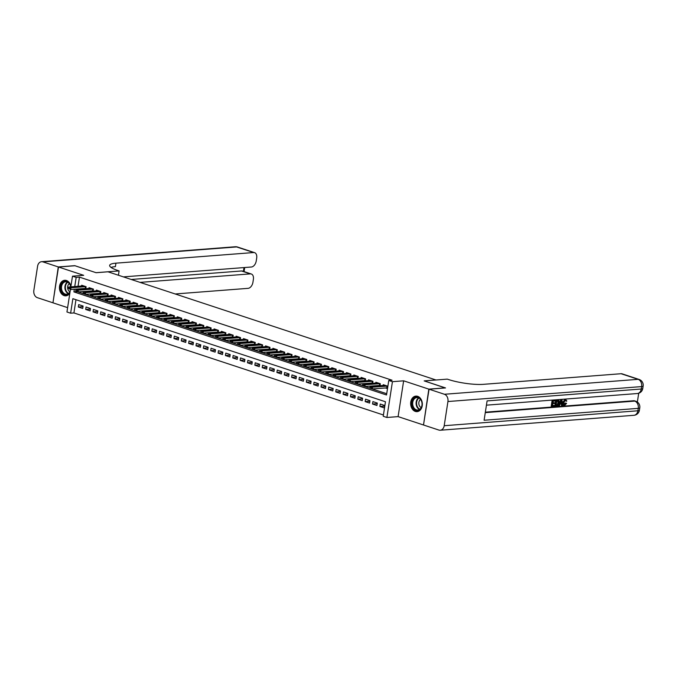 <?xml version="1.0" encoding="UTF-8"?>
<svg xmlns="http://www.w3.org/2000/svg" width="677" height="677" viewBox="0 0 677 677"><rect width="100%" height="100%" fill="white"/><g stroke="black" fill="none" stroke-linecap="round" stroke-linejoin="round"><path stroke-width="1.02" d="M70.924 286.286A7.794 5.839 -94.4 0 0 66.456 280.515A7.794 5.839 -94.4 0 0 64.687 280.295A7.794 5.839 -94.4 0 0 59.441 287.336A7.794 5.839 -94.4 0 0 64.12 295.612A7.794 5.839 -94.4 0 0 65.889 295.832A7.794 5.839 -94.4 0 0 69.858 293.2M415.331 411.421A7.794 5.839 -94.4 0 0 417.1 411.641A7.794 5.839 -94.4 0 0 422.346 404.601A7.794 5.839 -94.4 0 0 417.667 396.324A7.794 5.839 -94.4 0 0 415.898 396.104A7.794 5.839 -94.4 0 0 410.651 403.145A7.794 5.839 -94.4 0 0 415.331 411.421M75.968 299.699L73.92 312.935L70.628 313.189L66.947 311.979L70.442 289.409M436.013 380L107.973 271.799L96.117 272.713L74.969 265.739L58.501 267.009L52.958 302.814L67.624 307.646M423.523 424.911L428.829 389.131L403.644 380.821L392.44 381.684L386.897 417.481L383.224 416.27L385.467 401.757L72.871 298.684L70.628 313.189M403.644 380.821L398.101 416.617L423.294 424.928M398.101 416.617L386.897 417.481M73.92 312.935L383.419 414.993M436.013 379.966L424.157 380.889L445.288 387.946M445.305 387.862L428.829 389.131M85.793 288.707L86.097 286.701L81.689 285.245L81.562 286.041M93.147 291.135L93.451 289.13L89.042 287.674L88.915 288.461M100.501 293.556L100.814 291.55L96.396 290.094L96.278 290.89M107.855 295.984L108.168 293.979L103.75 292.523L103.632 293.319M115.208 298.405L115.522 296.399L111.104 294.952L110.986 295.739M122.562 300.833L122.875 298.828L118.458 297.372L118.34 298.168M129.916 303.262L130.229 301.257L125.82 299.801L125.694 300.588M137.279 305.682L137.583 303.677L133.174 302.221L133.047 303.017M144.633 308.111L144.937 306.106L140.528 304.65L140.401 305.445M151.986 310.531L152.3 308.526L147.882 307.079L147.764 307.866M159.34 312.96L159.654 310.955L155.236 309.499L155.118 310.294M166.694 315.389L167.007 313.383L162.59 311.928L162.472 312.715M174.048 317.809L174.361 315.804L169.952 314.348L169.825 315.143M181.402 320.238L181.715 318.232L177.306 316.777L177.179 317.572M188.765 322.658L189.069 320.653L184.66 319.205L184.533 319.993M196.118 325.087L196.423 323.081L192.014 321.626L191.887 322.421M203.472 327.516L203.785 325.51L199.368 324.055L199.25 324.842M210.826 329.936L211.139 327.93L206.722 326.475L206.603 327.27M218.18 332.365L218.493 330.359L214.076 328.904L213.957 329.699M225.534 334.785L225.847 332.779L221.438 331.332L221.311 332.119M232.896 337.214L233.201 335.208L228.792 333.753L228.665 334.548M240.25 339.642L240.555 337.637L236.146 336.181L236.019 336.968M247.604 342.063L247.917 340.057L243.5 338.602L243.382 339.397M254.958 344.491L255.271 342.486L250.854 341.03L250.735 341.826M262.312 346.912L262.625 344.906L258.208 343.459L258.089 344.246M269.666 349.34L269.979 347.335L265.562 345.879L265.443 346.675M277.02 351.769L277.333 349.764L272.924 348.308L272.797 349.095M284.382 354.189L284.687 352.184L280.278 350.728L280.151 351.524M291.736 356.618L292.041 354.613L287.632 353.157L287.505 353.953M299.09 359.038L299.403 357.033L294.986 355.586L294.867 356.373M306.444 361.467L306.757 359.462L302.34 358.006L302.221 358.802M313.798 363.896L314.111 361.89L309.694 360.435L309.575 361.222M321.152 366.316L321.465 364.311L317.056 362.855L316.929 363.651M328.514 368.745L328.819 366.739L324.41 365.284L324.283 366.079M335.868 371.165L336.173 369.16L331.764 367.713L331.637 368.5M343.222 373.594L343.527 371.588L339.118 370.133L338.991 370.928M350.576 376.023L350.889 374.017L346.472 372.562L346.353 373.349M357.93 378.443L358.243 376.437L353.826 374.982L353.707 375.777M365.284 380.872L365.597 378.866L361.179 377.411L361.061 378.206M372.638 383.292L372.951 381.286L368.542 379.839L368.415 380.626M380 385.721L380.305 383.715L375.896 382.26L375.769 383.055M384.57 406.09L379.882 406.454L384.291 407.909L384.663 405.489L380.254 404.034L379.882 406.454M377.216 403.67L372.528 404.034L376.937 405.489L377.309 403.069L372.9 401.613L372.528 404.034M369.862 401.241L365.165 401.605L369.583 403.06L369.955 400.64L365.546 399.185L365.165 401.605M362.508 398.821L357.811 399.176L362.229 400.632L362.601 398.211L358.184 396.764L357.811 399.176M355.154 396.392L350.458 396.756L354.875 398.211L355.247 395.791L350.83 394.336L350.458 396.756M347.8 393.963L343.104 394.327L347.513 395.783L347.893 393.362L343.476 391.907L343.104 394.327M340.438 391.543L335.75 391.907L340.159 393.362L340.531 390.942L336.122 389.487L335.75 391.907M333.084 389.114L328.396 389.478L332.805 390.934L333.177 388.513L328.768 387.058L328.396 389.478M325.73 386.694L321.033 387.049L325.451 388.505L325.823 386.085L321.414 384.638L321.033 387.049M318.376 384.265L313.679 384.629L318.097 386.085L318.469 383.664L314.06 382.209L313.679 384.629M311.022 381.836L306.326 382.2L310.743 383.656L311.115 381.236L306.698 379.78L306.326 382.2M303.668 379.416L298.972 379.78L303.381 381.236L303.761 378.815L299.344 377.36L298.972 379.78M296.314 376.987L291.618 377.351L296.027 378.807L296.408 376.387L291.99 374.931L291.618 377.351M288.952 374.567L284.264 374.923L288.673 376.378L289.045 373.958L284.636 372.511L284.264 374.923M281.598 372.138L276.91 372.502L281.319 373.958L281.691 371.538L277.282 370.082L276.91 372.502M274.244 369.71L269.548 370.074L273.965 371.529L274.337 369.109L269.928 367.653L269.548 370.074M266.89 367.289L262.194 367.653L266.611 369.109L266.983 366.689L262.566 365.233L262.194 367.653M259.536 364.861L254.84 365.225L259.257 366.68L259.63 364.26L255.212 362.804L254.84 365.225M252.182 362.44L247.486 362.796L251.895 364.251L252.276 361.831L247.858 360.384L247.486 362.796M244.829 360.012L240.132 360.376L244.541 361.831L244.922 359.411L240.504 357.955L240.132 360.376M237.466 357.583L232.778 357.947L237.187 359.402L237.559 356.982L233.15 355.527L232.778 357.947M230.112 355.163L225.416 355.527L229.833 356.974L230.205 354.562L225.796 353.106L225.416 355.527M222.758 352.734L218.062 353.098L222.479 354.553L222.851 352.133L218.443 350.678L218.062 353.098M215.404 350.314L210.708 350.669L215.125 352.125L215.498 349.704L211.08 348.257L210.708 350.669M208.051 347.885L203.354 348.249L207.771 349.704L208.144 347.284L203.726 345.829L203.354 348.249M200.697 345.456L196 345.82L200.409 347.276L200.79 344.855L196.372 343.4L196 345.82M193.334 343.036L188.646 343.4L193.055 344.847L193.427 342.435L189.018 340.98L188.646 343.4M185.98 340.607L181.292 340.971L185.701 342.427L186.073 340.006L181.664 338.551L181.292 340.971M178.626 338.187L173.93 338.542L178.347 339.998L178.72 337.578L174.311 336.13L173.93 338.542M171.273 335.758L166.576 336.122L170.993 337.578L171.366 335.157L166.957 333.702L166.576 336.122M163.919 333.329L159.222 333.693L163.639 335.149L164.012 332.729L159.594 331.273L159.222 333.693M156.565 330.909L151.868 331.273L156.277 332.72L156.658 330.308L152.24 328.853L151.868 331.273M149.211 328.48L144.514 328.844L148.923 330.3L149.304 327.88L144.886 326.424L144.514 328.844M141.848 326.06L137.16 326.416L141.569 327.871L141.942 325.451L137.533 324.004L137.16 326.416M134.495 323.631L129.806 323.995L134.215 325.451L134.588 323.031L130.179 321.575L129.806 323.995M127.141 321.203L122.444 321.567L126.861 323.022L127.234 320.602L122.825 319.146L122.444 321.567M119.787 318.782L115.09 319.146L119.507 320.593L119.88 318.182L115.462 316.726L115.09 319.146M112.433 316.354L107.736 316.718L112.154 318.173L112.526 315.753L108.108 314.297L107.736 316.718M105.079 313.933L100.382 314.289L104.791 315.744L105.172 313.324L100.755 311.877L100.382 314.289M97.725 311.505L93.028 311.869L97.437 313.324L97.818 310.904L93.401 309.448L93.028 311.869M90.363 309.076L85.674 309.44L90.083 310.895L90.456 308.475L86.047 307.019L85.674 309.44M83.102 306.055L78.693 304.599L78.312 307.019L82.729 308.467L83.102 306.055M74.335 289.214L73.92 291.905L386.516 394.987L388.767 380.474L392.059 380.22L79.463 277.138L78.041 286.312M73.92 291.905L77.212 291.652L386.711 393.709M385.365 387.921L387.286 388.556L387.659 386.144L383.25 384.688L383.123 385.475M378.003 385.501L378.925 385.805M370.649 383.072L371.571 383.377M363.295 380.652L364.218 380.948M355.941 378.223L356.864 378.528M348.587 375.794L349.501 376.099M341.233 373.374L342.147 373.679M333.879 370.945L334.793 371.25M326.517 368.525L327.44 368.821M319.163 366.096L320.086 366.401M311.809 363.667L312.732 363.972M304.455 361.247L305.378 361.552M297.101 358.818L298.015 359.123M289.748 356.398L290.661 356.694M282.385 353.969L283.308 354.274M275.031 351.541L275.954 351.845M267.677 349.12L268.6 349.425M260.323 346.692L261.246 346.996M252.97 344.271L253.892 344.568M245.616 341.843L246.53 342.147M238.262 339.414L239.176 339.719M230.899 336.994L231.822 337.298M223.545 334.565L224.468 334.87M216.191 332.145L217.114 332.441M208.838 329.716L209.76 330.021M201.484 327.287L202.398 327.592M194.13 324.867L195.044 325.172M186.776 322.438L187.69 322.743M179.413 320.018L180.336 320.314M172.06 317.589L172.982 317.894M164.706 315.16L165.628 315.465M157.352 312.74L158.274 313.045M149.998 310.311L150.912 310.616M142.644 307.891L143.558 308.187M135.282 305.462L136.204 305.767M127.928 303.034L128.85 303.338M120.574 300.613L121.496 300.918M113.22 298.185L114.142 298.489M105.866 295.764L106.788 296.061M98.512 293.336L99.426 293.64M91.158 290.907L92.072 291.212M83.796 288.487L84.718 288.791M70.84 286.87L72.49 276.182L83.694 275.319L58.501 267.009M72.49 276.182L76.171 277.392L74.749 286.566M79.463 277.138L76.171 277.392M388.767 380.474L392.44 381.684M83.009 306.656L78.312 307.019M369.913 387.439L370.971 388.09L369.913 387.439L370.336 386.465L385.086 385.289M387.464 386.076L372.536 387.193L372.265 388.936L369.87 387.726M387.405 387.828L372.265 388.936L370.971 388.09M370.336 386.465L372.536 387.193L371.021 387.803M415.424 397.357A6.745 5.052 85.6 0 1 421.83 401.986A6.745 5.052 85.6 0 1 418.631 410.304A6.745 5.052 85.6 0 1 412.225 405.684A6.745 5.052 85.6 0 1 415.424 397.357M418.843 409.805A6.245 4.68 -94.4 0 0 421.94 402.764A6.245 4.68 -94.4 0 0 416.88 397.585A6.245 4.68 -94.4 0 0 415.873 397.814A6.245 4.68 -94.4 0 0 412.767 404.846A6.245 4.68 -94.4 0 0 417.836 410.034A6.245 4.68 -94.4 0 0 418.843 409.805M416.431 396.113L416.567 396.104A7.743 5.805 -94.4 0 0 416.431 396.113A7.743 5.805 -94.4 0 0 415.179 396.4A7.743 5.805 -94.4 0 0 411.337 405.125A7.743 5.805 -94.4 0 0 417.624 411.548A7.743 5.805 -94.4 0 0 417.768 411.54L417.624 411.548M420.561 399.455A4.443 3.334 -94.4 0 0 418.843 403.695A4.443 3.334 -94.4 0 0 421.196 407.622M70.044 291.982A6.745 5.052 85.6 0 1 67.421 294.495A6.745 5.052 85.6 0 1 61.015 289.874A6.745 5.052 85.6 0 1 64.213 281.547A6.745 5.052 85.6 0 1 70.763 286.87M70.721 286.879A6.245 4.68 -94.4 0 0 65.669 281.776A6.245 4.68 -94.4 0 0 64.662 282.004A6.245 4.68 -94.4 0 0 61.565 289.037A6.245 4.68 -94.4 0 0 66.625 294.224A6.245 4.68 -94.4 0 0 67.632 293.996A6.245 4.68 -94.4 0 0 70.112 291.567M65.22 280.303L65.356 280.295A7.743 5.805 -94.4 0 0 65.22 280.303A7.743 5.805 -94.4 0 0 63.976 280.591A7.743 5.805 -94.4 0 0 60.135 289.316A7.743 5.805 -94.4 0 0 66.414 295.739A7.743 5.805 -94.4 0 0 66.558 295.722L66.414 295.739M69.35 283.638A4.443 3.334 -94.4 0 0 67.632 287.886A4.443 3.334 -94.4 0 0 69.985 291.812M564.677 405.413C563.484 405.354 563.036 404.389 563.315 402.536L565.591 399.464L566.852 401.029L566.268 401.249L565.456 400.132L563.873 402.485L564.728 404.744L564.161 404.558L565.473 403.018L566.59 403.357L564.677 405.413L563.509 405.168M564.085 405.218C562.9 405.159 562.443 404.194 562.722 402.341L564.999 399.269L565.727 399.455M566.268 401.249L564.872 399.938M558.872 405.785L558.28 405.591L560.751 399.667L561.377 399.616L561.969 399.811L562.638 405.498L562.045 405.54L561.868 403.788L560.184 403.924L559.464 405.743L558.872 405.785L561.335 399.862L561.969 399.811M562.045 405.54L561.453 405.345L561.309 403.839M554.962 402.781L554.861 403.45L552.779 403.61L552.466 405.616L554.802 405.438L554.7 406.107L551.806 406.335L551.222 406.141L552.119 400.335L555.495 400.31L555.394 400.979L553.16 401.156L552.881 402.942L554.962 402.781L552.923 402.697M552.508 405.379L554.802 405.438M485.35 412.175L633.655 400.742A5.991 3.783 -71.8 0 1 634.628 400.852L635.737 401.216A5.991 3.783 108.2 0 0 634.755 401.106L633.655 400.742M637.353 402.045L638.716 393.252M555.453 406.048L554.869 405.853L555.766 400.056L558.906 400.539L559.151 402.866C558.872 404.719 558.11 405.751 556.875 405.946L555.453 406.048L556.359 400.242L558.906 400.539M429.057 389.199L423.514 424.995L438.882 430.064A5.991 4.494 -94.4 0 0 440.245 430.233A5.991 4.494 -94.4 0 0 444.197 425.715L447.937 401.529A5.991 4.494 -94.4 0 0 444.425 394.268L429.057 389.199L445.525 387.929L424.234 380.906L447.294 379.128L448.538 379.543A24.973 4.934 8.8 0 0 483.403 384.333L621.097 373.721A5.991 3.783 -71.8 0 1 622.078 373.831L639.105 379.45A5.991 3.783 108.2 0 0 638.123 379.332L621.097 373.721M444.425 394.268L638.123 379.332A5.991 4.494 85.6 0 1 641.644 386.592L641.263 389.013L487.093 400.902L484.097 420.248L638.267 408.358L637.895 410.778A5.991 4.494 85.6 0 1 633.943 415.297L440.245 430.233M551.806 406.335L552.703 400.53L552.119 400.335M552.703 400.53L555.495 400.31M556.122 405.337L557.933 404.795L558.601 402.9L558.246 400.877L556.807 400.877L556.122 405.337M558.06 400.818L557.611 400.809M558.39 400.175L557.806 399.98M556.359 400.242L555.766 400.056M556.155 405.1L557.34 404.601L558.009 402.705L557.653 400.682M556.934 405.278L556.342 405.083M557.933 404.795L557.34 404.601M558.601 402.9L558.009 402.705M561.115 401.596L560.454 403.238L561.808 403.137L561.546 400.505L561.115 401.596M561.335 399.862L560.751 399.667M560.556 402.993L561.216 402.942L561.089 401.647M561.808 403.137L561.216 402.942M564.432 404.719L566.065 403.213L565.473 403.018M565.456 399.312L564.999 399.269M563.315 402.536L562.722 402.341M566.065 403.213L566.59 403.357M58.281 266.941L74.749 265.672L96.041 272.687L119.101 270.91L117.849 270.495A24.973 4.934 -171.2 0 1 109.649 265.409A24.973 4.934 -171.2 0 1 115.936 263.167L253.638 252.546L236.603 246.936L42.905 261.872L58.281 266.941L52.975 302.721M119.101 270.91L118.433 275.251M140.071 282.385L250.329 273.88A5.991 3.783 108.2 0 1 251.311 273.999A5.991 3.783 108.2 0 1 253.384 279.381L252.944 282.233A5.991 3.783 108.2 0 1 248.095 288.343L175.199 293.97M42.905 261.872A5.991 4.494 -94.4 0 0 41.551 261.703A5.991 4.494 -94.4 0 0 37.59 266.222L33.85 290.408A5.991 4.494 -94.4 0 0 37.362 297.668L52.738 302.737M123.392 276.885L251.395 267.009A5.991 3.783 108.2 0 0 256.245 260.899L256.693 258.047A5.991 3.783 108.2 0 0 254.611 252.665A5.991 3.783 108.2 0 0 253.638 252.546M131.245 279.474L241.503 270.969A5.991 3.783 -71.8 0 1 242.484 271.088L251.311 273.999M111.003 267.407A24.973 4.934 -171.2 0 1 115.395 266.645L115.936 263.167M362.559 385.01L363.617 385.67L362.559 385.01L362.974 384.037L377.732 382.869M380.11 383.656L365.182 384.764L364.911 386.508L362.517 385.306M380.042 385.399L364.911 386.508L363.617 385.67M362.974 384.037L365.182 384.764L363.659 385.374M355.205 382.59L356.263 383.241L355.205 382.59L355.62 381.616L370.378 380.44M372.756 381.227L357.828 382.344L357.558 384.087L355.163 382.877M372.688 382.97L357.558 384.087L356.263 383.241M355.62 381.616L357.828 382.344L356.305 382.954M347.851 380.161L348.909 380.821L347.851 380.161L348.266 379.188L363.024 378.02M365.402 378.798L350.474 379.915L350.204 381.659L347.8 380.457M365.335 380.55L350.204 381.659L348.909 380.821M348.266 379.188L350.474 379.915L348.951 380.525M340.497 377.741L341.555 378.392L340.497 377.741L340.912 376.767L355.67 375.591M358.048 376.378L343.121 377.495L342.85 379.23L340.446 378.028M357.981 378.121L342.85 379.23L341.555 378.392M340.912 376.767L343.121 377.495L341.597 378.104M333.135 375.312L334.201 375.963L333.135 375.312L333.558 374.339L348.308 373.162M350.694 373.949L335.767 375.066L335.496 376.81L333.092 375.6M350.627 375.701L335.496 376.81L334.201 375.963M333.558 374.339L335.767 375.066L334.243 375.676M325.781 372.883L326.839 373.543L325.781 372.883L326.204 371.91L340.954 370.742M343.341 371.529L328.404 372.638L328.142 374.381L325.739 373.179M343.273 373.272L328.142 374.381L326.839 373.543M326.204 371.91L328.404 372.638L326.889 373.247M318.427 370.463L319.485 371.114L318.427 370.463L318.842 369.49L333.6 368.313M335.978 369.1L321.05 370.217L320.78 371.961L318.385 370.751M335.919 370.844L320.78 371.961L319.485 371.114M318.842 369.49L321.05 370.217L319.536 370.827M311.073 368.034L312.131 368.694L311.073 368.034L311.488 367.061L326.246 365.893M328.624 366.672L313.696 367.789L313.426 369.532L311.031 368.33M328.557 368.423L313.426 369.532L312.131 368.694M311.488 367.061L313.696 367.789L312.173 368.398M303.719 365.614L304.777 366.265L303.719 365.614L304.134 364.641L318.892 363.464M321.27 364.251L306.342 365.368L306.072 367.103L303.677 365.902M321.203 365.995L306.072 367.103L304.777 366.265M304.134 364.641L306.342 365.368L304.819 365.978M296.365 363.185L297.423 363.837L296.365 363.185L296.78 362.212L311.538 361.036M313.916 361.823L298.989 362.94L298.718 364.683L296.314 363.473M313.849 363.574L298.718 364.683L297.423 363.837M296.78 362.212L298.989 362.94L297.465 363.549M289.011 360.756L290.069 361.416L289.011 360.756L289.426 359.783L304.176 358.615M306.563 359.402L291.635 360.511L291.364 362.254L288.961 361.053M306.495 361.146L291.364 362.254L290.069 361.416M289.426 359.783L291.635 360.511L290.111 361.12M281.649 358.336L282.715 358.988L281.649 358.336L282.072 357.363L296.822 356.187M299.209 356.974L284.272 358.091L284.01 359.834L281.607 358.624M299.141 358.717L284.01 359.834L282.715 358.988M282.072 357.363L284.272 358.091L282.758 358.7M274.295 355.907L275.353 356.567L274.295 355.907L274.718 354.934L289.468 353.766M291.855 354.545L276.918 355.662L276.648 357.405L274.253 356.204M291.787 356.297L276.648 357.405L275.353 356.567M274.718 354.934L276.918 355.662L275.404 356.271M266.941 353.487L267.999 354.139L266.941 353.487L267.356 352.514L282.114 351.338M284.492 352.125L269.564 353.242L269.294 354.976L266.899 353.775M284.425 353.868L269.294 354.976L267.999 354.139M267.356 352.514L269.564 353.242L268.05 353.851M259.587 351.058L260.645 351.71L259.587 351.058L260.002 350.085L274.76 348.909M277.138 349.696L262.211 350.813L261.94 352.556L259.545 351.346M277.071 351.448L261.94 352.556L260.645 351.71M260.002 350.085L262.211 350.813L260.687 351.422M252.233 348.63L253.291 349.29L252.233 348.63L252.648 347.656L267.407 346.489M269.784 347.276L254.857 348.384L254.586 350.127L252.191 348.926M269.717 349.019L254.586 350.127L253.291 349.29M252.648 347.656L254.857 348.384L253.333 348.993M244.879 346.209L245.937 346.861L244.879 346.209L245.294 345.236L260.053 344.06M262.431 344.847L247.503 345.964L247.232 347.707L244.829 346.497M262.363 346.59L247.232 347.707L245.937 346.861M245.294 345.236L247.503 345.964L245.979 346.573M237.525 343.781L238.583 344.441L237.525 343.781L237.94 342.807L252.69 341.64M255.077 342.418L240.149 343.535L239.878 345.278L237.475 344.077M255.009 344.17L239.878 345.278L238.583 344.441M237.94 342.807L240.149 343.535L238.626 344.144M230.163 341.36L231.221 342.012L230.163 341.36L230.586 340.387L245.336 339.211M247.723 339.998L232.786 341.115L232.524 342.85L230.121 341.648M247.655 341.741L232.524 342.85L231.221 342.012M230.586 340.387L232.786 341.115L231.272 341.724M222.809 338.932L223.867 339.583L222.809 338.932L223.232 337.958L237.982 336.782M240.36 337.569L225.433 338.686L225.162 340.429L222.767 339.219M240.301 339.321L225.162 340.429L223.867 339.583M223.232 337.958L225.433 338.686L223.918 339.295M215.455 336.503L216.513 337.163L215.455 336.503L215.87 335.53L230.629 334.362M233.006 335.149L218.079 336.257L217.808 338.001L215.413 336.799M232.939 336.892L217.808 338.001L216.513 337.163M215.87 335.53L218.079 336.257L216.555 336.867M208.101 334.083L209.159 334.734L208.101 334.083L208.516 333.109L223.275 331.933M225.653 332.72L210.725 333.837L210.454 335.58L208.059 334.37M225.585 334.463L210.454 335.58L209.159 334.734M208.516 333.109L210.725 333.837L209.201 334.446M200.747 331.654L201.805 332.314L200.747 331.654L201.162 330.681L215.921 329.513M218.299 330.291L203.371 331.408L203.1 333.152L200.697 331.95M218.231 332.043L203.1 333.152L201.805 332.314M201.162 330.681L203.371 331.408L201.848 332.018M193.394 329.234L194.451 329.885L193.394 329.234L193.808 328.26L208.567 327.084M210.945 327.871L196.017 328.988L195.746 330.723L193.343 329.521M210.877 329.614L195.746 330.723L194.451 329.885M193.808 328.26L196.017 328.988L194.494 329.597M186.031 326.805L187.097 327.456L186.031 326.805L186.454 325.832L201.204 324.655M203.591 325.442L188.663 326.559L188.392 328.303L185.989 327.093M203.523 327.194L188.392 328.303L187.097 327.456M186.454 325.832L188.663 326.559L187.14 327.169M178.677 324.376L179.735 325.036L178.677 324.376L179.1 323.403L193.85 322.235M196.237 323.022L181.301 324.131L181.038 325.874L178.635 324.672M196.169 324.765L181.038 325.874L179.735 325.036M179.1 323.403L181.301 324.131L179.786 324.74M171.323 321.956L172.381 322.607L171.323 321.956L171.738 320.983L186.497 319.806M188.875 320.593L173.947 321.71L173.676 323.454L171.281 322.244M188.815 322.337L173.676 323.454L172.381 322.607M171.738 320.983L173.947 321.71L172.432 322.32M163.969 319.527L165.027 320.187L163.969 319.527L164.384 318.554L179.143 317.386M181.521 318.165L166.593 319.282L166.322 321.025L163.927 319.823M181.453 319.916L166.322 321.025L165.027 320.187M164.384 318.554L166.593 319.282L165.07 319.891M156.615 317.107L157.673 317.758L156.615 317.107L157.03 316.134L171.789 314.957M174.167 315.744L159.239 316.861L158.968 318.596L156.573 317.395M174.099 317.488L158.968 318.596L157.673 317.758M157.03 316.134L159.239 316.861L157.716 317.471M149.262 314.678L150.319 315.33L149.262 314.678L149.676 313.705L164.435 312.529M166.813 313.316L151.885 314.433L151.614 316.176L149.211 314.966M166.745 315.067L151.614 316.176L150.319 315.33M149.676 313.705L151.885 314.433L150.362 315.042M141.908 312.249L142.965 312.909L141.908 312.249L142.322 311.276L157.072 310.108M159.459 310.895L144.531 312.004L144.26 313.747L141.857 312.546M159.391 312.639L144.26 313.747L142.965 312.909M142.322 311.276L144.531 312.004L143.008 312.613M134.545 309.829L135.603 310.481L134.545 309.829L134.968 308.856L149.719 307.68M152.105 308.467L137.169 309.584L136.906 311.327L134.503 310.117M152.037 310.21L136.906 311.327L135.603 310.481M134.968 308.856L137.169 309.584L135.654 310.193M127.191 307.4L128.249 308.06L127.191 307.4L127.615 306.427L142.365 305.259M144.751 306.038L129.815 307.155L129.544 308.898L127.149 307.697M144.683 307.79L129.544 308.898L128.249 308.06M127.615 306.427L129.815 307.155L128.3 307.764M119.837 304.98L120.895 305.632L119.837 304.98L120.252 304.007L135.011 302.831M137.389 303.618L122.461 304.735L122.19 306.469L119.795 305.268M137.321 305.361L122.19 306.469L120.895 305.632M120.252 304.007L122.461 304.735L120.946 305.344M112.484 302.551L113.541 303.203L112.484 302.551L112.898 301.578L127.657 300.402M130.035 301.189L115.107 302.306L114.836 304.049L112.441 302.839M129.967 302.941L114.836 304.049L113.541 303.203M112.898 301.578L115.107 302.306L113.584 302.915M105.13 300.123L106.187 300.783L105.13 300.123L105.544 299.149L120.303 297.982M122.681 298.769L107.753 299.877L107.482 301.62L105.087 300.419M122.613 300.512L107.482 301.62L106.187 300.783M105.544 299.149L107.753 299.877L106.23 300.486M97.776 297.702L98.834 298.354L97.776 297.702L98.19 296.729L112.949 295.553M115.327 296.34L100.399 297.457L100.128 299.2L97.725 297.99M115.259 298.083L100.128 299.2L98.834 298.354M98.19 296.729L100.399 297.457L98.876 298.066M90.422 295.274L91.48 295.934L90.422 295.274L90.836 294.3L105.587 293.133M107.973 293.911L93.045 295.028L92.774 296.771L90.371 295.57M107.905 295.663L92.774 296.771L91.48 295.934M90.836 294.3L93.045 295.028L91.522 295.637M83.059 292.853L84.117 293.505L83.059 292.853L83.483 291.88L98.233 290.704M100.619 291.491L85.683 292.608L85.42 294.343L83.017 293.141M100.551 293.234L85.42 294.343L84.117 293.505M83.483 291.88L85.683 292.608L84.168 293.217M75.706 290.425L76.763 291.076L75.706 290.425L76.129 289.451L90.879 288.275M93.257 289.062L78.329 290.179L78.058 291.922L75.663 290.712M93.198 290.814L78.058 291.922L76.763 291.076M76.129 289.451L78.329 290.179L76.814 290.788M68.352 287.996L69.409 288.656L68.352 287.996L68.766 287.023L83.525 285.855M85.903 286.642L70.975 287.75L70.704 289.494L68.309 288.292M85.835 288.385L70.704 289.494L69.409 288.656M68.766 287.023L70.975 287.75L69.452 288.36M387.032 386.076L386.762 387.819M387.269 386.068L386.999 387.811M419.52 409.467A6.245 4.68 85.6 0 1 416.127 403.907A6.245 4.68 85.6 0 1 418.623 397.89M418.995 398.068A6.034 4.527 -94.4 0 0 416.6 403.864A6.034 4.527 -94.4 0 0 419.85 409.23M68.309 293.649A6.245 4.68 85.6 0 1 64.916 288.089A6.245 4.68 85.6 0 1 67.421 282.081M67.785 282.258A6.034 4.527 -94.4 0 0 65.39 288.055A6.034 4.527 -94.4 0 0 68.639 293.42M444.197 425.715L637.895 410.778A5.991 1.185 8.8 0 0 639.41 410.245L639.782 407.825A5.991 1.185 -171.2 0 1 638.267 408.358A5.991 4.494 85.6 0 0 634.755 401.106L485.282 412.632M486.433 405.168L637.311 393.532A5.991 4.494 85.6 0 0 641.263 389.013A5.991 1.185 8.8 0 0 642.778 388.471L643.15 386.051A5.991 1.185 -171.2 0 1 641.644 386.592L447.937 401.529M557.704 400.141L557.12 399.946M561.656 401.639L561.174 401.478M250.329 273.88L241.503 270.969M243.398 271.384L243.982 267.584M236.603 246.936A5.991 3.783 -71.8 0 1 237.585 247.046A5.991 5.991 0 0 0 235.249 246.767A5.991 4.494 85.6 0 1 236.603 246.936M379.679 383.647L379.408 385.391M379.915 383.647L379.645 385.391M372.325 381.227L372.054 382.962M372.553 381.219L372.291 382.962M364.971 378.798L364.7 380.542M365.199 378.798L364.928 380.533M357.608 376.37L357.346 378.113M357.845 376.37L357.574 378.113M350.254 373.949L349.984 375.693M350.491 373.941L350.221 375.684M342.9 371.521L342.63 373.264M343.137 371.521L342.867 373.264M335.547 369.1L335.276 370.835M335.784 369.092L335.513 370.835M328.193 366.672L327.922 368.415M328.43 366.672L328.159 368.406M320.839 364.243L320.568 365.986M321.067 364.243L320.805 365.986M313.485 361.823L313.214 363.566M313.713 361.814L313.443 363.557M306.122 359.394L305.86 361.137M306.359 359.394L306.089 361.137M298.769 356.974L298.498 358.708M299.006 356.965L298.735 358.708M291.415 354.545L291.144 356.288M291.652 354.545L291.381 356.28M284.061 352.116L283.79 353.859M284.298 352.116L284.027 353.859M276.707 349.696L276.436 351.439M276.944 349.687L276.673 351.431M269.353 347.267L269.082 349.01M269.581 347.267L269.319 349.01M261.999 344.847L261.728 346.582M262.227 344.838L261.957 346.582M254.637 342.418L254.374 344.161M254.874 342.418L254.603 344.153M247.283 339.989L247.012 341.733M247.52 339.989L247.249 341.733M239.929 337.569L239.658 339.312M240.166 337.561L239.895 339.304M232.575 335.14L232.304 336.884M232.812 335.14L232.541 336.884M225.221 332.72L224.95 334.455M225.449 332.712L225.187 334.455M217.867 330.291L217.596 332.035M218.096 330.291L217.825 332.026M210.505 327.863L210.242 329.606M210.742 327.863L210.471 329.606M203.151 325.442L202.88 327.186M203.388 325.434L203.117 327.177M195.797 323.014L195.526 324.757M196.034 323.014L195.763 324.757M188.443 320.593L188.172 322.328M188.68 320.585L188.409 322.328M181.089 318.165L180.818 319.908M181.326 318.165L181.055 319.899M173.735 315.736L173.464 317.479M173.964 315.736L173.701 317.479M166.381 313.316L166.11 315.059M166.61 313.307L166.339 315.05M159.019 310.887L158.756 312.63M159.256 310.887L158.985 312.63M151.665 308.467L151.394 310.201M151.902 308.458L151.631 310.201M144.311 306.038L144.04 307.781M144.548 306.038L144.277 307.773M136.957 303.609L136.686 305.352M137.194 303.609L136.923 305.352M129.603 301.189L129.332 302.932M129.84 301.18L129.569 302.924M122.249 298.76L121.978 300.503M122.478 298.76L122.215 300.503M114.895 296.34L114.625 298.075M115.124 296.331L114.853 298.075M107.533 293.911L107.271 295.654M107.77 293.911L107.499 295.646M100.179 291.482L99.908 293.226M100.416 291.482L100.145 293.226M92.825 289.062L92.554 290.805M93.062 289.054L92.791 290.797M85.471 286.633L85.2 288.377M85.708 286.633L85.437 288.377M637.311 393.532A5.991 5.991 0 0 0 642.778 388.471M643.15 386.051A5.991 5.991 0 0 0 639.105 379.45M633.943 415.297A5.991 5.991 0 0 0 639.41 410.245M639.782 407.825A5.991 5.991 0 0 0 635.737 401.216M254.611 252.665L237.585 247.046M235.249 246.767L41.551 261.703M244.075 271.612L244.702 267.525"/></g></svg>
